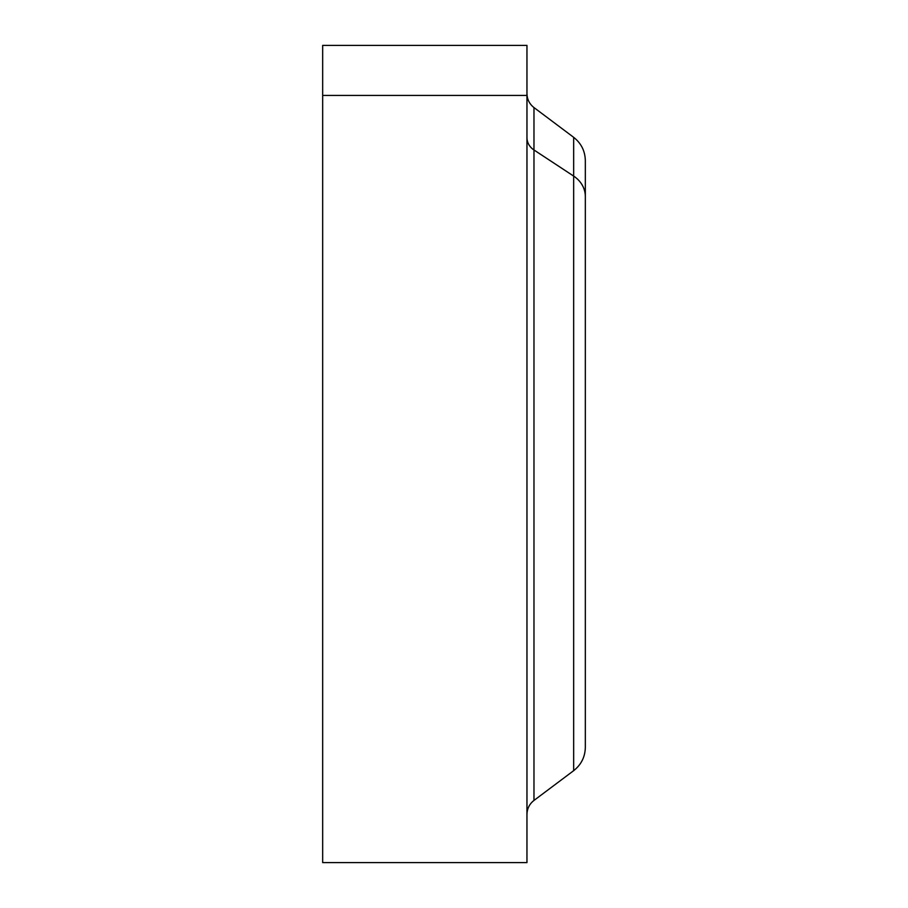 <?xml version="1.0" encoding="UTF-8"?>
<svg xmlns="http://www.w3.org/2000/svg" width="908" height="908" viewBox="0 0 908 908"><rect width="100%" height="100%" fill="white"/><g stroke="black" fill="none" stroke-linecap="round" stroke-linejoin="round"><path stroke-width="1.36" d="M322.669 137.675A17.513 15.368 180 0 0 322.669 138.073A17.513 15.368 0 0 1 322.669 137.675L322.669 813.977L322.669 137.675M322.669 48.317L322.669 810.015M533.972 149.979A17.513 15.368 0 0 1 526.969 137.675L526.969 813.977L526.969 137.675A17.513 15.368 180 0 0 533.972 149.979L533.972 800.436L533.972 107.564L533.972 149.979L573.663 176.095L533.972 149.979M526.969 93.558C527.105 99.324 529.432 104 533.972 107.564L573.663 137.335L573.663 770.665L573.663 137.335C581.222 143.282 585.104 151.069 585.331 160.682L585.331 196.593A29.181 25.617 180 0 0 573.663 176.095A29.181 25.617 0 0 1 585.331 196.593L585.331 747.318C585.104 756.932 581.222 764.718 573.663 770.665L533.972 800.436C529.432 804 527.105 808.676 526.969 814.442M526.969 810.015L526.969 454M526.969 770.325L526.969 94.023L526.969 770.325M322.669 93.558L322.669 45.4L526.958 45.4L526.958 95.419L322.669 95.419L526.958 95.419L526.958 862.6L322.669 862.6L322.669 95.419L322.669 814.442M526.958 812.581L526.958 95.419C526.958 29.215 526.958 29.215 526.958 95.419"/></g></svg>
